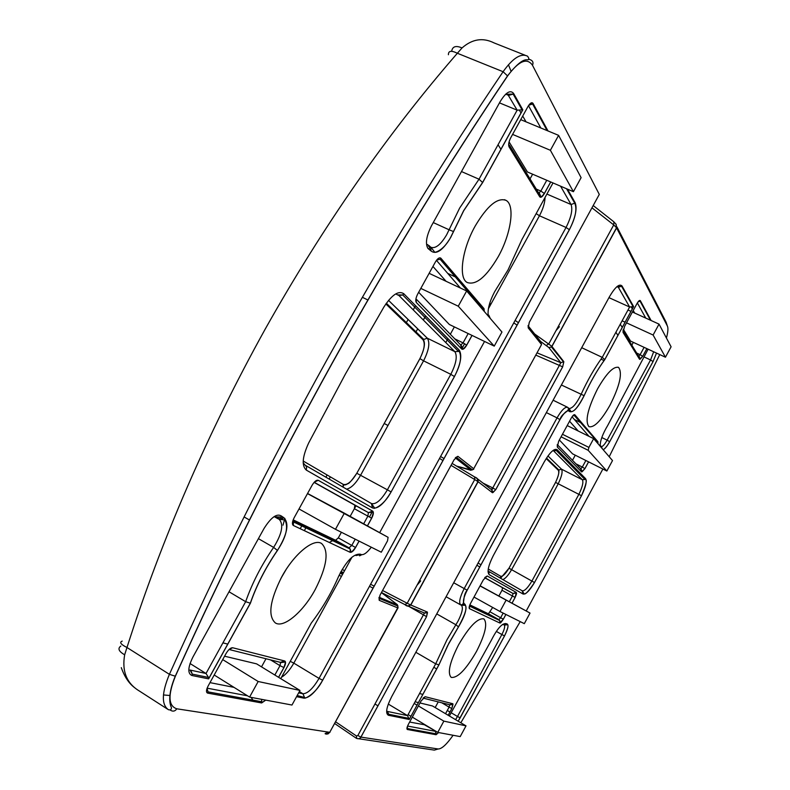 <?xml version="1.0" encoding="UTF-8"?>
<svg xmlns="http://www.w3.org/2000/svg" width="790" height="790" viewBox="0 0 790 790"><rect width="100%" height="100%" fill="white"/><g stroke="black" fill="none" stroke-linecap="round" stroke-linejoin="round"><path stroke-width="1.19" d="M284.874 518.378L283.008 525.182M120.821 646.052C117.473 648.521 118.757 651.434 124.662 654.801L126.973 647.504C161.585 539.096 207.671 432.959 265.213 329.084C323.337 225.743 387.386 133.806 457.361 53.256L462.031 47.943C472.213 39.006 482.897 37.328 494.076 42.917L525.143 55.241M285.881 569.906L280.786 578.626M281.803 576.74C294.097 553.978 313.531 538.099 321.54 543.471C329.203 550.818 327.09 566.183 315.2 589.577C303.34 611.638 283.966 628.307 275.443 623.004C267.662 616.062 269.785 600.637 281.803 576.74M475.175 226.068C487.302 205.686 497.631 197.144 506.163 200.433C515.297 205.42 510.942 234.146 498.223 256.71C486.373 276.915 476.034 285.506 467.206 282.494C458.249 278.06 461.992 249.413 475.175 226.068M488.279 316.109C487.361 309.799 489.474 301.662 494.639 291.727L508.089 269.815L521.943 239.508L553.01 182.944M345.437 374.006L383.95 306.925C391.968 294.69 398.585 290.295 403.799 293.742L459.217 350.118C462.298 355.273 460.708 364.091 454.447 376.563L391.119 491.923C383.979 503.872 377.768 509.214 372.515 507.95L306.313 470.099C301.543 465.774 302.323 456.729 308.673 442.973L345.437 374.006M522.812 109.81L482.66 182.549L463.671 210.782L450.705 237.405C442.884 250.331 436.357 254.874 431.093 251.032L427.923 248.425C425.168 243.636 426.353 236.082 431.498 225.752L500.169 101.624C505.877 92.321 510.36 89.596 513.599 93.457L522.812 109.81L517.154 110.166L499.478 102.868M482.66 182.549L479.017 179.212L461.488 171.558M387.969 425.504L384.187 423.46M342.988 573.57L340.52 572.365M461.36 282.158L460.856 283.383M425.415 316.444L423.252 319.93M417.732 328.867L415.491 332.521M330.309 476.844L329.183 479.096M306.036 527.216L304.426 530.702M251.052 697.363L253.965 701.55M451.673 51.271C452.463 46.413 455.919 45.307 462.031 47.943M139.257 690.954C126.667 683.35 121.798 671.303 124.662 654.801M329.953 732.34L325.599 733.239L325.105 733.703L326.161 734.117L328.028 733.91L329.746 732.31L176.792 708.798C175.242 711.099 173.336 711.681 171.094 710.575L170.156 709.963M528.115 325.45L528.243 327.919L529.27 322.379M397.972 607.984L329.746 732.31L397.706 607.875L379.22 600.311L379.99 595.196M454.141 459.681L457.904 456.324L473.704 468.747L541.545 344.549L528.243 327.919M528.619 59.072L530.811 59.951C532.974 61.087 533.526 62.854 532.48 65.254C527.009 57.344 518.714 60.909 507.605 75.959L503.092 71.712L457.361 53.256C451.307 50.264 448.325 50.758 448.414 54.737M122.203 641.115C119.201 642.28 120.791 644.413 126.973 647.504L169.406 674.324C216.45 569.422 268.857 464.777 326.635 360.418C384.513 256.286 443.328 160.054 503.092 71.712C512.819 58.065 520.975 52.891 527.572 56.209C529.428 58.766 529.261 59.971 527.078 59.813C522.95 59.24 516.453 64.573 507.565 75.81C448.108 163.886 389.559 259.791 331.928 363.528C274.406 467.492 222.188 571.723 175.271 676.21L175.4 676.191C167.776 695.121 168.24 705.993 176.792 708.798M567.496 189.156L575.268 202.971C577.293 208.965 575.327 217.882 569.373 229.722L322.695 680.2C315.763 691.892 309.512 697.876 303.933 698.163L296.556 696.671M280.746 678.64L311.23 623.132C322.261 608.616 331.405 593.014 338.653 576.305C346.306 560.999 353.505 553.622 360.25 554.155L360.912 554.471C363.44 555.38 366.896 552.961 371.31 547.213M250.4 603.234L208.629 678.887L191.832 675.48C187.497 673.426 187.882 667.244 192.987 656.915L264.038 528.48C271.237 517.085 277.112 512.996 281.675 516.206L283.758 517.628C289.486 523.375 287.382 534.326 277.458 550.462C265.677 567.556 256.661 585.143 250.4 603.234L245.67 601.684L206.012 673.495L190.035 663.511M379.22 600.311L379.003 597.487L379.476 598.465L397.953 606.098L397.202 604.577L384.71 594.979M208.629 678.887L208.53 677.455L206.012 673.495L190.005 670.029L192.306 674.137L190.765 670.305M229.021 591.769L245.67 601.684C252.188 583.05 261.5 564.959 273.626 547.401L277.458 550.462M498.056 144.738L500.969 149.379M530.041 178.886L532.618 174.205M526.031 121.848L522.723 116.031M521.025 113.039L519.642 110.6M450.32 334.259L454.369 326.902M446.064 281.289L432.94 266.428M314.094 482.394L354.858 505.175L354.364 508.711L350.148 516.374M359.094 541.12L355.599 547.49C353.515 550.986 351.698 552.585 350.138 552.299L350.227 549.06L349.042 547.835L335.562 540.261L293.179 519.869M335.562 540.261L338.318 537.891L351.777 545.436L349.042 547.835L292.823 520.887M341.399 532.272L338.318 537.891M222.928 642.863L227.826 644.117M234.028 687.379L209.992 682.629M265.993 658.742L261.52 666.869M333.331 540.301L329.282 542.444M303.172 461.005L343.255 484.398C347.146 485.435 351.659 481.722 356.774 473.25L387.386 489.82C381.284 500.07 375.971 504.642 371.468 503.556L374.312 507.624C372.159 509.649 383.308 506.933 391.07 491.894L387.386 489.82L450.804 374.332L454.408 376.524L391.119 491.923M343.107 487.144C343.285 485.297 344.084 484.537 345.507 484.872L348.232 483.539C349.397 483.253 352.251 479.826 356.803 473.269L419.905 358.611C424.349 349.743 425.366 343.453 422.966 339.73L427.291 338.189L454.843 351.659C457.568 356.033 456.215 363.598 450.804 374.332L423.568 360.832C428.94 350.168 430.175 342.623 427.291 338.189L388.522 300.358M520.738 119.645L558.599 135.357L550.383 150.288L573.412 191.694L527.424 171.973L509.076 141.884M429.128 273.33L466.653 290.967L458.259 306.204L494.244 346.119L449.342 324.483L418.67 292.27M344.124 513.036L307.557 493.474M214.199 675.006L249.591 697.086L291.974 705.036L299.983 690.42L256.622 663.867L224.577 656.204M558.599 135.357L581.104 177.671L573.412 191.694M550.383 150.288L512.592 134.399M466.653 290.967L501.966 332.027L494.244 346.119M458.259 306.204L420.813 288.399M344.114 513.036L388.088 537.319L307.488 493.612M299.015 508.948L335.474 529.31L381.303 552.21L387.515 540.874L388.088 537.319M299.983 690.42L258.172 681.503L222.701 659.601M344.015 513.796L335.474 529.31M249.591 697.086L258.172 681.503M476.449 651.523C465.972 669.624 457.548 678.255 451.209 677.395C447.239 673.169 449.717 662.257 458.644 644.68C469.329 626.401 477.743 617.8 483.865 618.886C487.766 623.33 485.297 634.202 476.449 651.523M609.979 405.24C601.111 420.754 594.11 427.894 588.945 426.669C584.807 421.297 587.691 408.667 597.596 388.789C606.592 373.156 613.593 366.037 618.6 367.439C622.658 373.097 619.785 385.698 609.979 405.24M415.846 652.293L435.695 663.827L407.541 715.631L388.285 704.068M416.972 585.321L420.665 580.927M556.071 330.536L559.419 326.734M424.418 613.01L357.84 735.53L356.478 735.994L335.75 721.912M356.478 735.994L356.626 738.443C358.956 739.104 360.388 738.66 360.931 737.11L357.84 735.53M615.943 224.014L616.625 227.915L551.933 346.454L563.823 361.672L560.821 362.709L492.782 487.944L483.006 483.085M646.892 348.627L642.705 356.349L639.564 359.302L623.053 332.422L624.604 326.359L636.977 303.597C638.527 300.941 639.633 299.953 640.315 300.644L651.128 320.533M588.59 461.874L584.926 468.638L581.608 471.936L557.296 447.022L558.678 441.225L571.239 418.108C572.829 415.402 574.024 414.286 574.834 414.75L597.951 441.768L597.971 443.664M499.764 622.984L499.774 620.565L500.238 622.698C500.011 623.715 501.048 622.55 503.329 619.192L505.896 614.462L503.349 619.202L499.764 622.984L469.467 608.665C468.776 607.964 469.151 606.187 470.603 603.313L483.322 579.89L487.223 575.989L516.305 592.451L515.129 597.467L512.048 603.155M436.09 734.73L438.628 732.557L436.09 734.73L407.354 729.496C406.554 729.022 406.87 727.363 408.302 724.499L421.07 701.007L425.168 696.711L452.877 703.762L451.86 708.512L448.197 715.286L451.841 708.512L449.095 707.119L445.53 713.706M600.163 446.212C600.124 440.83 602.661 433.878 607.767 425.366L648.116 349.2M449.372 715.987L491.113 640.67C496.811 629.373 501.63 623.665 505.551 623.547L506.637 623.794C509.007 624.288 508.306 628.336 504.524 635.95L458.18 721.211M581.697 347.699L602.257 357.376L604.785 359.628C597.191 370.085 590.308 382.103 584.136 395.672C578.073 407.778 573.185 413.061 569.471 411.531L569.126 411.136C567.042 409.921 563.981 412.765 559.942 419.648L467.186 590.199C463.513 597.517 462.565 602.069 464.342 603.866L464.787 604.083C467.492 607.54 465.389 615.143 458.486 626.895L447.594 645.766L438.924 664.884L435.695 663.827L446.972 639.782L455.879 624.752L436.742 613.909M491.113 489.336L492.782 487.944L495.765 489.652L492.476 492.733L478.108 481.732L410.82 605.021L427.37 612.062L426.57 616.644L409.171 606.582M358.887 738.778L434.312 750.115L438.174 748.979C441.699 748.999 446.676 744.427 453.104 735.273M666.424 338.031C668.063 331.978 668.35 327.929 667.313 325.895L666.118 322.211L616.98 226.957M563.823 361.672L562.678 366.846L535.768 355.105M427.37 612.062L424.398 613L408.213 606.177M489.622 306.53L488.951 306.105M534.623 333.963L551.825 346.316L551.509 347.017L563.754 362.156L562.658 366.827L495.745 489.622L493.019 492.506L491.844 489.869M438.924 664.884L409.26 719.473L388.384 715.256C385.293 713.419 386.389 707.218 391.682 696.652L609.465 296.714C615.212 286.977 619.399 283.393 622.016 285.98L633.61 306.569L629.62 307.014L608.962 297.642M409.26 719.473L407.541 715.631L387.456 711.435L388.719 714.259L386.991 711.267M617.928 335.444L615.914 332.244M633.333 342.356L631.822 345.131M631.427 307.34L632.336 308.929M633.225 310.5L634.676 313.047M575.268 455.198L572.503 460.294M569.56 421.208L578.211 431.014M469.853 604.873L488.427 613.81L492.674 607.451M498.925 595.917L502.006 590.249L502.578 587.74L484.704 577.757M409.635 722.05L425.297 724.914M435.172 707.554L438.253 701.895M422.887 694.4L419.549 693.541M620.269 324.226L622.253 327.485M623.34 329.272L630.529 341.063L665.447 357.218L653.113 335.029L659.028 324.117L632.395 312.01M559.35 439.99L572.533 453.825L606.858 471.028L588.165 450.3L588.906 447.416L562.46 434.273M480.113 585.805L530.031 613.07L524.303 623.656L499.961 611.49L473.99 597.062M415.066 701.787L418.433 702.596M420.004 702.972L432.486 705.964L466.021 725.862L460.205 736.606L437.759 732.389L412.311 717.123M500.524 578.24L500.692 576.265C502.707 576.69 505.472 574.004 508.977 568.207L555.548 482.394C558.52 476.252 559.419 472.193 558.263 470.208L561.483 469.151L582.339 479.728C583.642 482.038 582.487 486.907 578.873 494.343L531.986 580.927C527.799 587.918 524.54 591.206 522.22 590.792M622.115 320.829L625.117 322.202M626.519 322.843L653.113 335.029M631.003 311.379L627.991 310.016M665.447 357.218L671.095 346.79L659.028 324.117M606.858 471.028L612.507 460.57L593.655 438.648L567.19 425.563M480.044 585.933L530.031 613.07M414.167 703.436L417.041 705.154M418.384 705.944L443.862 721.132L466.021 725.862M410.978 716.313L408.104 714.595M593.655 438.648L588.906 447.416M506.044 600.272L499.961 611.49M443.862 721.132L437.759 732.389M175.4 676.191C222.306 571.733 274.515 467.532 332.017 363.598C389.638 259.89 448.157 164.014 507.605 75.959M497.582 286.928L497.019 287.767M383.95 306.925L383.634 307.448M429.187 249.344L429.474 246.944L427.657 244.525M453.539 231.579L449.085 229.772L446.656 234.758C440.83 244.584 435.606 248.781 430.975 247.339M505.728 94.148L508.691 95.363L513.164 94.089L507.684 94.257L517.154 110.166L479.017 179.212L459.632 208.106L449.085 229.772L433.266 222.573M462.634 283.65L462.14 284.884M508.444 64.731L511.061 71.268M169.949 695.496L163.451 694.953M340.174 573.046L342.554 574.36M532.48 65.254L599.294 194.409L529.399 322.152M175.271 676.21L169.406 674.324C161.713 692.86 161.367 704.64 168.359 709.667C170.433 710.269 171.44 709.598 171.4 707.633C172.072 708.126 165.268 700.039 175.271 676.21M384.226 599.393L383.772 600.232M454.191 459.582L379.96 595.255M379.654 532.667L484.547 341.448M550.749 181.977L544.409 193.511C542.404 196.848 540.854 197.954 539.758 196.828L509.056 146.841C508.197 144.738 508.76 141.706 510.745 137.746L527.937 106.591C530.12 103.006 531.818 101.94 533.023 103.401L548.013 130.972M472.055 335.424L466.712 345.151C464.688 348.538 463.039 349.851 461.755 349.081L416.389 302.58C415.283 300.852 415.728 297.978 417.732 293.979L435.3 262.162C437.561 258.449 439.418 257.135 440.879 258.221L483.994 308.604L484.31 311.497M350.138 552.299L293.337 525.469C291.895 524.293 292.182 521.706 294.186 517.687L312.08 485.297C314.4 481.466 316.464 479.807 318.261 480.31L372.732 511.16C373.848 512.256 373.492 514.606 371.675 518.22L367.449 525.923M265.766 700.118L261.648 702.952L207.612 693.097C205.963 692.366 206.131 690.006 208.116 686.016L226.078 653.488C228.438 649.587 230.621 647.672 232.635 647.741L284.706 660.983C286.039 661.744 285.792 663.936 283.956 667.59L278.603 677.336M541.545 344.549L540.646 341.517L528.49 326.27M390.783 602.118L393.608 604.301M381.402 592.628L384.276 594.673M379.072 597.26L396.896 604.656M455.297 457.894L470.573 469.793L456.571 466.1M470.573 469.793L472.43 469.882L456.59 457.489L455.494 457.637L457.904 456.324M398.091 607.767L397.202 604.577M456.679 466.159L470.771 470.267L473.753 469.24M322.695 680.2L319.041 678.393C313.077 688.485 307.705 693.6 302.925 693.758L304.328 697.017L303.933 698.163M569.373 229.722L566.045 227.461L319.041 678.393L293.811 663.126L352.024 557.118M575.268 202.971L571.061 204.521C572.869 209.627 571.2 217.27 566.045 227.461L539.452 215.769C542.997 209.083 544.873 202.951 545.07 197.391M560.594 186.203L571.061 204.521L546.907 194.064M489.79 317.866L488.783 315.171L490.294 318.459M360.912 554.471L355.984 555.548L360.25 554.155M359.559 555.844L361.81 554.699M299.351 691.566L302.925 693.758L298.65 692.86M306.313 470.099L306.609 466.91L303.143 462.743M372.515 507.95L371.399 503.516L305.137 465.172M454.447 376.563L454.408 376.524C460.382 365.326 461.992 356.942 459.227 351.372L454.843 351.659L398.95 295.519L396.531 294.354M459.217 350.118L458.289 351.214L402.762 294.976L398.95 295.519L398.15 294.897L402.762 294.976L403.799 293.742M500.169 101.624L499.754 102.374M522.21 110.126L513.164 94.089L513.599 93.457M431.498 225.752L431.231 226.256M430.441 250.262L430.797 247.576L429.148 245.621M431.093 251.032L430.471 246.816M283.758 517.628L281.605 519.465L278.524 519.02M279.206 519.356L279.245 519.376C283.857 524.53 281.99 533.872 273.626 547.401L258.409 538.662M282.899 517.213L281.112 518.902L279.196 519.198L274.762 516.571M281.675 516.206L280.964 517.015L276.628 517.628L275.819 516.917L280.964 517.015C281.477 518.26 280.44 518.813 277.843 518.684L274.14 516.601M191.832 675.48L192.306 674.137L208.53 677.455M527.937 106.591L527.552 107.302M528.678 105.386L533.023 103.401M510.745 137.746L510.409 138.388M509.056 146.841L508.79 143.207M539.758 196.828L538.504 192.711L509.501 145.34M544.409 193.511L540.834 191.061L538.958 192.958M546.759 180.268L540.834 191.061L536.292 189.096M528.49 105.672L540.804 127.97M436.603 260.157L440.099 259.209L440.879 258.221M416.389 302.58L415.984 298.571M461.755 349.081L460.57 344.835L416.587 299.469M472.005 335.404L466.673 345.112L463.059 342.88L460.817 344.973M468.174 333.558L463.059 342.88L454.773 338.861M483.994 308.604L482.878 309.838M436.445 260.364L460.442 288.054M372.732 511.16L368.407 512.601L367.883 516.137L371.675 518.22M318.261 480.31L314.272 482.206M314.193 482.285L368.407 512.601L372.88 512.147C373.739 511.199 373.315 513.214 371.626 518.191L367.39 525.893M293.337 525.469L293.455 521.923L292.784 521.035M355.599 547.49L351.777 545.436L355.224 539.175M355.994 505.798L354.384 508.721L367.883 516.137L363.657 523.829M229.752 649.666L280.371 662.346L284.706 660.983M232.635 647.741L228.962 649.607M207.612 693.097L208.056 691.872L207.019 688.426M261.648 702.952L261.648 699.348M247.556 695.812L207.118 688.169M283.956 667.59L280.006 665.654L274.851 675.035M280.588 662.464L280.006 665.654L270.526 659.877M281.507 677.257C285.852 674.63 289.95 669.92 293.811 663.126L290.246 661.339M488.408 308.732L539.452 215.769L536.173 213.596M346.593 489.158C351.155 488.111 355.796 483.51 360.526 475.353L423.568 360.832L419.934 358.63L356.803 473.269M362.343 297.287L367.972 300.022M244.09 516.937L249.541 520.037M243.152 532.845L242.698 533.517M354.858 505.175L368.407 512.601L354.868 505.185M372.327 511.752L369.444 516.996L372.248 511.841M374.144 508.395L374.509 507.713M462.071 348.321L464.599 343.699L462.031 348.43M447.9 338.713L445.787 342.564M343.255 484.398L342.959 487.065M419.905 358.611L419.934 358.63C423.509 351.096 424.951 345.595 424.26 342.149L423.42 339.088L386.34 303.232M422.966 339.73L385.856 303.933M502.855 579.583C505.383 578.596 508.266 575.337 511.505 569.827L535.304 527.039L558.204 483.766L581.499 495.695C585.894 485.198 587.256 479.777 585.587 479.431L582.339 479.728L553.583 450.833L556.357 450.537L584.906 479.461L585.587 478.661C587.069 481.396 585.706 487.084 581.519 495.705L534.504 582.546C529.606 590.703 525.804 594.544 523.099 594.05L489.178 574.656C486.887 571.99 488.279 565.601 493.365 555.489L544.231 461.913C549.85 452.324 554.136 448.246 557.088 449.668L585.587 478.661M458.486 626.895L458.476 626.865C465.113 614.729 467.364 607.54 465.251 605.298L461.38 605.249C463.384 607.49 462.239 612.833 457.933 621.295L455.879 624.752L458.476 626.865L449.016 642.981L438.875 664.894L409.279 719.384M342.159 569.412L344.568 570.696M438.174 748.979L360.931 737.11L426.57 616.644L360.902 737.1C360.062 738.62 358.591 739.045 356.488 738.374L334.812 723.62M659.759 354.582L609.208 456.729M602.879 469.043L526.229 610.976M520.205 621.612L460.827 722.781M613.633 221.635L616.121 224.301L616.536 227.747L667.313 325.895M593.201 205.538L613.889 221.832L613.731 224.913L616.536 227.747L551.509 347.017L548.833 347.531L541.071 341.784M591.957 207.8L613.731 224.913L548.813 343.828L546.334 345.437M489.711 303.311L490.955 304.091M495.765 489.652L562.678 366.846M537.012 352.834L560.821 362.709L548.833 347.531M653.666 351.767L650.565 359.964L653.044 361.573L656.52 353.081L653.054 361.593L609.673 441.728C607.283 446.024 605.13 448.7 603.205 449.747M633.61 306.569L604.785 359.628M382.567 590.486L407.196 603.244L474.721 479.55L451.041 465.35M442.993 460.531L439.517 458.447M370.599 584.284L374.203 586.15M341.013 571.447L343.443 572.74M404.964 604.626L407.759 605.989L410.82 605.021M369.493 586.299L373.097 588.165L369.493 586.299M381.471 592.49L404.944 604.617L407.196 603.244L410.672 604.952C408.776 606.611 406.86 606.503 404.944 604.617L381.471 592.49M517.114 325.174L513.786 322.873M515.139 320.414L518.457 322.715M493.296 488.21L491.666 489.77M477.841 479.105L491.647 489.751L492.476 492.733M474.553 476.903L452.097 463.414L474.553 476.903M444.059 458.585L440.583 456.502L444.059 458.585M410.672 604.952L477.98 481.633L474.721 479.55L474.652 476.953C477.437 478.019 478.552 479.579 477.98 481.633L477.259 478.661L474.721 477.002M623.053 332.422L623.103 330.131M639.564 359.302L638.567 356.142L623.359 331.316M639.258 356.636L640.177 359.183L642.695 356.329L640.137 354.671L638.764 356.25M644.107 347.343L640.137 354.671L636.681 353.061M640.315 300.644L637.895 302.106M637.362 302.916L645.736 318.084M572.464 416.192L574.834 414.75M557.296 447.022L557.306 444.543M581.608 471.936L580.65 468.707L557.296 444.612M584.926 468.638L582.309 467.058L580.759 468.766M585.864 460.511L582.309 467.058L575.959 463.858M597.951 441.768L597.121 442.676M572.039 416.784L589.004 436.347M469.467 608.665L469.438 605.989M469.487 606.078L499.774 620.565L469.566 605.594M503.329 619.192L500.653 617.75L498.855 619.627L488.427 613.81M515.129 597.467L512.443 595.986L509.362 601.674M503.171 613.099L500.653 617.75L490.235 611.944M516.305 592.451L513.026 593.478L512.443 595.986L502.006 590.249M487.223 575.989L484.991 577.391M484.764 577.678L513.026 593.478L502.578 587.74L513.026 593.478L516.344 593.023C516.917 592.856 516.502 594.327 515.11 597.447L512.029 603.145M407.354 729.496L407.304 726.701M407.285 726.761L407.66 728.607L436.376 733.89L435.211 731.273L407.561 726.05M435.636 731.115L424.872 725.062M451.86 708.512L452.996 704.364L449.935 704.897M452.877 703.762L449.599 704.739L423.065 698.093M449.688 704.789L449.095 707.119L441.738 702.774M425.168 696.711L423.075 698.083M600.973 447.16L600.133 444.839M601.259 447.486L600.124 444.987M601.674 447.979L601.269 446.508M600.993 446.202L600.124 445.688M600.124 445.037L601.012 446.656M653.044 361.573L609.663 441.709L607.135 440.158C604.883 444.158 602.968 446.35 601.407 446.715M643.949 356.882L650.565 359.964L607.135 440.158L601.812 437.532M458.151 721.191L460.165 717.843L457.489 716.49L455.563 719.66M460.165 717.843L504.504 635.94L501.877 634.528L457.489 716.49L451.139 712.728M506.637 623.794L504.03 624.999M504.395 625.078C505.146 626.668 504.297 629.818 501.877 634.528L496.318 631.408M505.926 623.725L502.598 624.683M505.551 623.547L502.351 624.564M489.178 574.656L488.22 571.121L522.19 590.772L523.099 594.05M522.249 590.811L524.037 593.774C525.182 594.959 528.668 591.206 534.494 582.526L508.987 568.217L500.574 578.27M581.519 495.705L534.494 582.526M557.088 449.668L556.357 450.537L553.583 450.833M622.016 285.98L618.353 287.284L629.62 307.014L602.257 357.376C594.445 368.189 587.375 380.563 581.035 394.506C576.463 403.809 572.474 408.479 569.067 408.519M633.215 306.856L621.7 286.454L617.731 286.612L618.353 287.284L616.911 286.642M388.384 715.256L388.719 714.259L409.279 718.466M464.787 604.083L461.123 605.12M464.342 603.866L460.807 604.972L446.093 596.736L460.639 604.883M467.186 590.199L464.194 588.57C459.81 597.23 458.654 602.681 460.708 604.923C465.695 605.426 461.775 596.559 467.157 590.179L559.913 419.628L557.049 417.871L464.194 588.57L453.707 582.753M559.942 419.648L559.913 419.628C561.996 412.281 570.903 411.244 567.714 407.354C565.077 406.643 561.522 410.148 557.049 417.871L546.364 412.597M569.126 411.136L568.346 407.818M569.471 411.531L569.027 408.489M584.136 395.672L561.394 384.997M447.288 710.447L449.964 712.027M508.977 568.207L555.558 482.404L558.204 483.766C561.789 476.37 562.885 471.502 561.483 469.151L547.954 455.949M489.356 572.464L488.003 571.674M479.826 566.963L476.874 565.255M558.263 470.208L546.186 458.565M478.069 563.063L481.011 564.781M488.23 568.998L500.692 576.265M561.078 436.811L588.165 450.3M504.504 199.702L506.163 200.433M430.965 247.329L434.352 251.684C432.574 253.353 442.736 252.257 450.656 237.336L463.621 210.723L482.621 182.431L522.684 109.889M430.659 247.181L429.484 246.638M429.395 246.589L428.378 246.125M300.269 528.737L301.978 525.271M325.924 477.209L327.06 474.948M405.981 323.347L408.084 319.446M413.239 309.877L415.264 306.135M425.464 316.494L423.292 319.97M417.772 328.907L415.54 332.56M121.295 667.649C124.603 677.02 129.204 683.814 135.12 688.051M139.267 690.954L167.431 709.074M341.408 576.453L339.147 575.199M447.742 273.399L457.953 278.169M381.402 592.619L397.34 604.656M566.578 188.77L574.903 203.514C577.184 209.547 575.337 218.267 569.343 229.673L322.646 680.19C314.993 695.388 302.491 699.989 304.792 697.521L297.168 695.556M279.245 519.376L284.943 519.919C288.567 527.256 286.059 537.417 277.409 550.393C265.618 567.506 256.582 585.123 250.292 603.244L208.639 678.709M528.806 105.198L532.618 104.004L547.105 130.587M550.689 181.957L544.369 193.451C541.683 196.75 540.538 197.865 540.923 196.799L539.481 193.412M436.663 260.078L440.099 259.209L483.292 309.502L483.915 309.394L484.221 311.398M466.673 345.112C463.621 348.795 462.328 350.049 462.802 348.854L461.133 345.2M359.045 541.091L355.54 547.47C352.202 551.657 350.681 553.128 350.977 551.884L350.227 549.06L293.455 521.923M265.697 700.108L262.3 702.448L262.053 701.806L208.056 691.872L206.99 688.515M278.554 677.307L283.896 667.58C285.447 662.83 285.842 660.993 285.062 662.06L280.865 662.583M433.819 667.274L436.712 668.962M574.419 419.52L582.181 423.341M600.993 359.134L604.083 360.596M618.106 367.202L618.6 367.439M426.541 616.635L427.489 612.694L424.516 613.06M642.695 356.329L646.872 348.617M650.447 320.217L640.019 301.079L637.974 301.987M597.931 443.625L597.902 442.262L574.271 415.461L572.503 416.142M588.57 461.864L584.906 468.628L582.161 471.729L581.045 468.964M609.663 441.709C606.74 446.656 604.548 449.283 603.066 449.589M602.385 448.799L601.575 447.081M601.032 446.666L600.193 446.251M504.504 635.94C507.644 629.274 508.671 625.532 507.585 624.722L504.672 625.087M633.55 306.619L604.775 359.588M604.765 359.578C597.171 370.066 590.288 382.093 584.106 395.662C578.438 406.623 574.063 411.936 570.992 411.61L569.126 408.578M375.003 704.038L377.976 705.826M553.109 400.214L567.506 407.245M555.558 482.404C558.49 475.965 559.498 471.749 558.599 469.744L546.512 458.062"/></g></svg>
